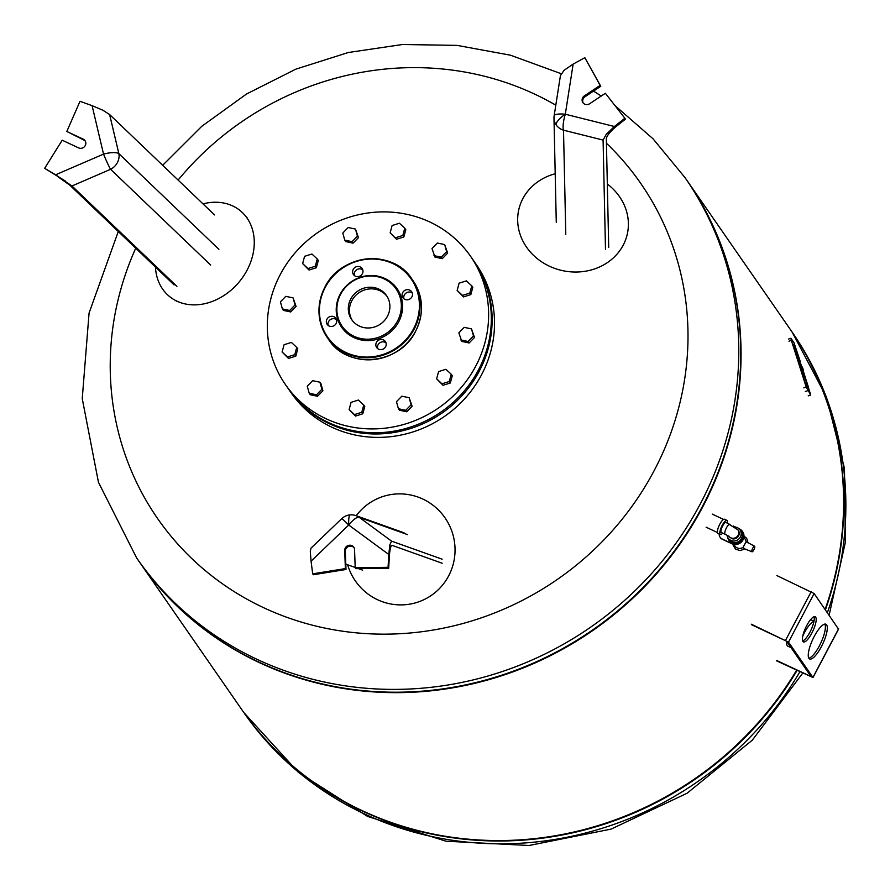 <?xml version="1.0" encoding="UTF-8"?>
<svg xmlns="http://www.w3.org/2000/svg" width="890" height="890" viewBox="0 0 890 890"><rect width="100%" height="100%" fill="white"/><g stroke="black" fill="none" stroke-linecap="round" stroke-linejoin="round"><path stroke-width="1.33" d="M389.408 555.093C390.065 548.563 390.921 545.314 392.001 545.336L442.185 563.248M350.282 514.909A13.906 2.347 85.1 0 0 350.093 514.887A13.906 2.347 85.1 0 0 348.713 525.022L388.774 554.47L389.92 544.602L391.622 541.164L442.119 559.187M345.798 564.115L355.199 567.464M358.403 568.61L362.63 570.123M341.66 518.714L310.966 548.184L310.31 551.533L311.055 561.19L348.713 525.022A13.906 0.757 -133.8 0 0 341.66 518.714A13.906 13.906 0 0 1 355.967 515.644L404.038 532.798M388.774 554.47L388.062 567.319L355.21 567.753L354.543 549.608A5.006 4.728 -34.7 0 0 348.135 545.514A5.006 4.728 -34.7 0 0 344.708 550.454L345.376 568.599L312.69 573.839L313.313 574.729L345.999 569.5L345.331 551.344A5.006 4.728 145.3 0 1 354.02 547.639M312.69 573.839L311.055 561.19M355.21 567.753L355.822 568.643L388.685 568.221L389.976 544.647M345.376 568.599L345.999 569.5M388.062 567.319L388.685 568.221M347.634 564.772A55.614 54.757 -109.9 0 0 405.395 604.699A55.614 54.757 -109.9 0 0 444.889 582.027A55.614 54.757 -109.9 0 0 413.55 495.686A55.614 54.757 -109.9 0 0 394.993 494.072A55.614 54.757 -109.9 0 0 356.234 515.744M556.016 124.689A13.906 12.883 -1.3 0 0 563.504 130.174L603.086 140.086L606.246 134.301L614.412 126.514L565.306 114.22A13.906 3.36 8.9 0 0 554.147 115.789A13.906 3.36 8.9 0 0 554.147 116.023A13.906 12.883 -1.3 0 0 553.981 118.248A13.906 12.883 -1.3 0 0 556.016 124.689A13.906 4.528 -33.5 0 1 565.306 114.22L573.149 64.091L564.015 70.332L560.466 75.605M603.086 140.086L605.489 249.322M615.446 127.081C609.661 132.221 606.624 136.137 606.335 138.818L608.716 247.387M606.324 134.323L625.47 119.115L624.847 118.225L614.412 126.514M583.228 103.084A5.006 4.728 145.3 0 1 585.019 96.743L600.761 86.285L584.83 57.683L600.149 85.384L584.396 95.853A5.006 4.728 -34.7 0 0 582.894 102.65A5.006 4.728 -34.7 0 0 589.614 103.752L605.367 93.283L624.847 118.225M573.149 64.091L584.83 57.683M600.149 85.384L600.761 86.285M555.204 173.75A55.614 49.84 12.5 0 0 517.668 219.964A55.614 49.84 12.5 0 0 525.868 246.152A55.614 49.84 12.5 0 0 577.243 272.006A55.614 49.84 12.5 0 0 624.046 243.482A55.614 49.84 12.5 0 0 620.185 197.647A55.614 49.84 12.5 0 0 607.325 184.03M57.472 176.398L69.82 185.176L174.117 284.934M71.968 185.977L110.594 169.3A13.906 12.037 -46.3 0 0 117.391 162.592A13.906 12.037 -46.3 0 0 118.86 153.625L109.626 114.554L102.784 110.171L92.093 105.654L103.54 154.115L55.636 174.785L71.968 185.977L176.899 286.346M109.626 114.554L214.557 214.924M55.636 174.785L44.656 168.344L62.2 140.208L78.62 147.896A5.006 4.728 -34.7 0 0 85.04 140.676A5.006 4.728 -34.7 0 0 83.226 139.151L66.817 131.464L80.011 101.293L92.093 105.654M44.656 168.344L65.415 181.059M66.817 131.464L83.849 140.042A5.006 4.728 145.3 0 1 85.318 141.143M155.461 267.089A55.614 44.556 -49.9 0 0 173.917 299.574A55.614 44.556 -49.9 0 0 247.12 270.082A55.614 44.556 -49.9 0 0 244.872 215.224A55.614 44.556 -49.9 0 0 203.009 203.877M470.521 256.231L473.213 260.103A112.618 106.489 145.3 0 1 462.444 393.069A112.618 106.489 145.3 0 1 328.788 422.661A112.618 106.489 145.3 0 1 288.104 388.441L285.423 384.569A112.618 106.489 145.3 0 1 296.192 251.603A112.618 106.489 145.3 0 1 429.848 222.011A112.618 106.489 145.3 0 1 470.521 256.231A112.618 106.489 145.3 0 1 459.763 389.197A112.618 106.489 145.3 0 1 326.096 418.79A112.618 106.489 145.3 0 1 285.423 384.569M473.614 260.692A112.618 106.489 145.3 0 1 474.036 261.293L476.406 264.708A112.618 106.489 145.3 0 1 465.637 397.685A112.618 106.489 145.3 0 1 331.981 427.267A112.618 106.489 145.3 0 1 291.308 393.046L288.927 389.631A112.618 106.489 145.3 0 1 288.516 389.03M474.036 261.293A112.618 106.489 145.3 0 1 463.267 394.259A112.618 106.489 145.3 0 1 329.611 423.851A112.618 106.489 145.3 0 1 288.927 389.631M387.039 296.381A21.16 20.014 -34.7 0 0 351.873 300.642A21.16 20.014 -34.7 0 0 352.307 320.467M404.772 228.207L405.807 229.698L403.849 236.963L396.528 239.254L390.143 232.802L392.112 225.537L399.421 223.234L404.772 228.207L402.814 235.472L395.505 237.764M403.849 236.963L402.814 235.472M396.528 239.254L390.143 232.802M355.466 229.075L358.459 237.63L353.096 243.148L352.073 241.657L344.753 240.111L342.795 233.047L348.146 227.529L355.466 229.075L357.424 236.139L352.073 241.657M358.459 237.63L357.424 236.139M353.096 243.148L345.787 241.602L344.753 240.111M317.263 258.979L318.297 260.47L316.328 267.734L315.305 266.243L307.984 268.546L302.633 263.574L304.591 256.309L311.912 254.017L317.263 258.979L315.305 266.243M316.328 267.734L309.019 270.026L307.984 268.546M309.019 270.026L302.633 263.574M293.088 297.883L296.081 306.438L295.046 304.947L289.695 310.465L282.375 308.919L280.417 301.866L285.779 296.348L293.088 297.883L295.046 304.947M296.081 306.438L290.73 311.956L289.695 310.465M290.73 311.956L283.409 310.41L282.375 308.919M291.386 342.428L296.737 347.389L294.779 354.654L287.47 356.946L282.108 351.984L284.077 344.719L291.386 342.428M294.779 354.654L295.814 356.145L297.772 348.88L296.737 347.389M295.814 356.145L288.493 358.436L282.108 351.984M288.493 358.436L287.47 356.946M312.613 380.664L319.922 382.199L321.88 389.264L316.529 394.782L309.219 393.235L307.25 386.182L312.613 380.664M321.88 389.264L322.914 390.755L320.956 383.69L319.922 382.199M322.914 390.755L317.563 396.272L310.243 394.726L309.219 393.235M317.563 396.272L316.529 394.782M351.072 402.347L358.381 400.055L363.743 405.028L361.774 412.293L354.465 414.584L349.114 409.611L351.072 402.347M363.743 405.028L364.767 406.519L362.809 413.772L355.499 416.075L349.114 409.611M355.499 416.075L354.465 414.584M362.809 413.772L361.774 412.293M396.462 401.69L401.824 396.172L409.133 397.708L411.091 404.772L405.74 410.29L398.42 408.744L396.462 401.69M409.133 397.708L412.126 406.263L406.763 411.781L399.454 410.234L398.42 408.744M406.763 411.781L405.74 410.29M412.126 406.263L411.091 404.772M451.252 374.256L452.287 375.736L450.329 383L443.009 385.292L436.623 378.84L438.592 371.575L445.901 369.283L451.252 374.256L449.294 381.51L441.985 383.812L436.623 378.84M443.009 385.292L441.985 383.812M450.329 383L449.294 381.51M471.511 328.899L474.492 337.455L469.141 342.973L461.832 341.426L458.84 332.871L464.191 327.353L471.511 328.899L473.469 335.964L468.107 341.482L460.798 339.935M469.141 342.973L468.107 341.482M474.492 337.455L473.469 335.964M471.778 285.846L472.801 287.325L470.843 294.59L463.534 296.893L457.149 290.429L459.107 283.165L466.416 280.873L471.778 285.846L469.809 293.11L462.5 295.402L457.149 290.429M463.534 296.893L462.5 295.402M470.843 294.59L469.809 293.11M444.677 244.583L447.659 253.127L442.308 258.645L434.999 257.11L432.006 248.555L437.357 243.037L444.677 244.583L446.635 251.648L441.273 257.166L433.964 255.619M442.308 258.645L441.273 257.166M447.659 253.127L446.635 251.648M398.731 321.78A33.776 31.94 -34.7 0 0 384.97 278.537A33.776 31.94 -34.7 0 0 340.091 294.323A33.776 31.94 -34.7 0 0 353.853 337.555A33.776 31.94 -34.7 0 0 398.731 321.78M340.625 294.267A32.808 31.028 145.3 0 1 384.213 278.937A32.808 31.028 145.3 0 1 397.585 320.934A32.808 31.028 145.3 0 1 353.986 336.264A32.808 31.028 145.3 0 1 340.625 294.267M402.703 292.576A5.284 4.995 -34.7 0 0 402.947 297.738A5.284 4.995 -34.7 0 0 411.881 296.871A5.284 4.995 -34.7 0 0 411.636 291.72A5.284 4.995 -34.7 0 0 402.703 292.576M403.96 298.795A5.284 4.995 145.3 0 1 412.27 293.044M376.437 342.394A5.284 4.995 -34.7 0 0 376.681 347.556A5.284 4.995 -34.7 0 0 385.615 346.688A5.284 4.995 -34.7 0 0 385.37 341.538A5.284 4.995 -34.7 0 0 376.437 342.394M377.694 348.613A5.284 4.995 145.3 0 1 386.004 342.85M326.942 319.221A5.284 4.995 -34.7 0 0 327.186 324.383A5.284 4.995 -34.7 0 0 336.12 323.515A5.284 4.995 -34.7 0 0 335.875 318.364A5.284 4.995 -34.7 0 0 326.942 319.221M328.199 325.44A5.284 4.995 145.3 0 1 336.509 319.677M353.208 269.403A5.284 4.995 -34.7 0 0 353.452 274.565A5.284 4.995 -34.7 0 0 362.386 273.697A5.284 4.995 -34.7 0 0 362.141 268.546A5.284 4.995 -34.7 0 0 353.208 269.403M354.465 275.622A5.284 4.995 145.3 0 1 362.775 269.859M350.738 299.007A21.16 20.014 -34.7 0 0 351.717 319.666A21.16 20.014 -34.7 0 0 387.473 316.206A21.16 20.014 -34.7 0 0 386.494 295.547A21.16 20.014 -34.7 0 0 350.738 299.007M685.122 177.755L687.069 180.57A333.683 315.505 145.3 0 1 655.162 574.551A333.683 315.505 145.3 0 1 259.146 662.216A333.683 315.505 145.3 0 1 138.618 560.822L136.671 558.008A333.683 315.505 145.3 0 0 257.188 659.401A333.683 315.505 145.3 0 0 700.53 503.495A333.683 315.505 145.3 0 0 685.122 177.755L653.049 138.807L614.968 105.576M178.111 180.069A293.989 277.969 145.3 0 1 534.534 94.051A293.989 277.969 145.3 0 1 555.805 105.176M606.435 143.234A293.989 277.969 145.3 0 1 654.295 470.376A293.989 277.969 145.3 0 1 272.006 611.452A293.989 277.969 145.3 0 1 135.725 248.221M790.086 329.144A333.683 315.505 145.3 0 1 825.431 609.839A333.683 315.505 -34.7 0 0 790.231 329.367A333.683 315.505 -34.7 0 0 790.086 329.144M797.062 670.437A333.683 315.505 145.3 0 1 362.308 811.013A333.683 315.505 145.3 0 1 241.635 709.397A333.683 315.505 -34.7 0 0 241.78 709.619A333.683 315.505 -34.7 0 0 362.308 811.013A333.683 315.505 -34.7 0 0 797.062 670.437M687.225 180.792A333.683 315.505 145.3 0 1 687.38 181.015L789.931 328.922A333.683 315.505 145.3 0 1 825.119 609.394M796.606 670.226A333.683 315.505 145.3 0 1 361.996 810.568A333.683 315.505 145.3 0 1 241.479 709.174L138.929 561.267A333.683 315.505 145.3 0 1 138.773 561.045M687.38 181.015A333.683 315.505 145.3 0 1 655.474 574.996A333.683 315.505 145.3 0 1 259.457 662.661A333.683 315.505 145.3 0 1 138.929 561.267M796.383 350.159L793.702 344.319L796.194 350.226M793.702 344.319L793.124 344.519L793.836 346.789L795.649 349.926M793.836 346.789L794.425 346.577M799.821 363.343L800.399 363.131L798.375 358.982L797.785 359.182L799.943 363.732M798.508 361.451L799.098 361.24M800.399 364.388L800.399 363.131M800.866 365.067L800.766 364.266M798.085 358.247L801.234 364.933M802.513 367.436L803.459 370.44L799.843 363.587L802.513 367.436M799.843 363.587L799.253 363.799L800.21 366.802L801.501 368.66M800.21 366.802L800.8 366.591M806.507 385.092L805.461 382.099M806.652 385.236L807.808 387.328L808.387 387.117L805.706 382.021M805.839 384.491L806.429 384.28M804.037 376.948L806.229 380.319L808.387 387.117M804.393 379.963L804.983 379.752M804.883 378.406L803.915 376.159A7.064 0.645 -109.4 0 1 801.756 368.705L805.239 378.272M801.167 368.916A7.064 0.645 70.6 0 0 803.325 376.359L804.382 376.826M804.237 375.079L802.836 371.419L804.237 375.079M803.325 376.359L803.915 376.159M795.415 350.148L795.215 350.215A7.064 0.645 70.6 0 0 797.373 357.669L798.43 358.125L797.963 357.457A7.064 0.645 -109.4 0 1 795.805 350.015L798.43 358.125M796.861 352.796L798.285 356.378L796.861 352.796M795.215 350.215L795.805 350.015M797.373 357.669L797.963 357.457M803.158 370.551L810.734 395.026L806.195 387.028L791.344 340.347L790.887 338.233L793.936 342.561L800.41 361.941M826.632 624.825A19.191 5.474 -64.9 0 1 822.06 645.328A19.191 5.474 -64.9 0 1 809.655 658.956A19.191 5.474 -64.9 0 1 808.954 658.344A19.191 5.474 -64.9 0 1 813.516 637.841A19.191 5.474 -64.9 0 1 825.931 624.213A19.191 5.474 -64.9 0 1 826.632 624.825M808.843 658.177A19.191 5.474 115.1 0 0 820.814 643.003A19.191 5.474 115.1 0 0 824.808 624.09M815.696 617.182A13.906 3.972 -64.9 0 1 812.392 632.045A13.906 3.972 -64.9 0 1 803.403 641.924A13.906 3.972 -64.9 0 1 802.891 641.479A13.906 3.972 -64.9 0 1 806.195 626.627A13.906 3.972 -64.9 0 1 815.196 616.737A13.906 3.972 -64.9 0 1 815.696 617.182M802.647 641.011A13.906 3.972 115.1 0 0 810.957 630.109A13.906 3.972 115.1 0 0 814.005 616.748M751.305 624.202L788.507 642.124L813.004 677.546L776.792 660.947M776.38 660.358L811.035 676.511L786.582 641.212L751.716 624.791M814.194 617.482L813.327 617.082M838.458 629.019L814.127 593.53L776.926 575.607M813.927 621.531A16.821 4.795 115.1 0 0 804.616 632.378A16.821 4.795 115.1 0 0 802.713 636.328M786.671 641.345A16.821 4.795 115.1 0 0 787.806 646.118L791.021 647.631M722.702 533.132A7.788 2.225 -64.9 0 1 720.355 534.49L717.941 533.366A7.788 2.225 -64.9 0 1 717.652 533.11A7.788 2.225 -64.9 0 1 719.509 524.788A7.788 2.225 -64.9 0 1 724.549 519.259L726.952 520.394A7.788 2.225 -64.9 0 1 727.241 520.639A7.788 2.225 -64.9 0 1 727.419 523.064M720.355 534.49A7.788 2.225 -64.9 0 1 720.066 534.245A7.788 2.225 -64.9 0 1 721.923 525.923A7.788 2.225 -64.9 0 1 726.952 520.394M721.568 532.52A5.562 1.591 -64.9 0 1 721.301 532.476A5.562 1.591 -64.9 0 1 721.089 532.298A5.562 1.591 -64.9 0 1 722.413 526.357A5.562 1.591 -64.9 0 1 726.018 522.408A5.562 1.591 -64.9 0 1 726.218 522.586M721.301 532.476L725.161 534.289A5.562 1.591 -64.9 0 1 724.961 534.111A5.562 1.591 -64.9 0 1 726.285 528.171A5.562 1.591 -64.9 0 1 729.878 524.21A5.562 1.591 -64.9 0 1 730.078 524.388M729.155 536.603A5.562 5.262 -34.7 0 0 737.944 529.828L738.355 530.429A5.562 5.262 -34.7 0 1 731.224 538.45M727.052 535.257A7.231 6.831 -34.7 0 0 739.345 538.461A7.231 6.831 -34.7 0 0 734.973 527.091M728.154 538.161L729.233 539.707A7.231 6.831 -34.7 0 0 740.424 540.008A7.231 6.831 -34.7 0 0 741.114 531.464L740.035 529.917M727.675 537.471A7.788 7.365 -34.7 0 0 740.825 540.341A7.788 7.365 -34.7 0 0 739.379 529.116M728.988 540.319A7.788 7.365 -34.7 0 0 741.236 540.942A7.788 7.365 -34.7 0 0 741.77 531.452M738.856 528.627L739.423 528.894A8.344 7.888 145.3 0 1 741.637 541.276A8.344 7.888 145.3 0 1 731.747 543.467L722.09 538.951A5.562 5.262 145.3 0 1 719.198 533.956M733.293 526.023L735.808 527.203M720.188 537.404A5.562 5.262 -34.7 0 0 722.291 539.251L731.947 543.768A8.344 7.888 -34.7 0 0 742.538 531.575M752.006 551.789A3.059 0.868 -64.9 0 1 752.718 548.196A3.059 0.868 -64.9 0 1 754.598 546.26A3.059 0.868 -64.9 0 1 753.852 549.842A3.059 0.868 -64.9 0 1 752.006 551.789L744.83 548.93L743.061 547.406L745.998 541.832L748.034 542.822M743.84 537.56L744.652 538.483A6.163 5.83 145.3 0 1 745.998 541.832M743.061 547.406A6.163 5.83 145.3 0 1 734.562 545.481L733.972 544.402M391.622 541.164L359.326 517.413L407.475 534.601M348.713 525.022A13.906 4.305 126.3 0 1 359.326 517.413A13.906 13.662 -70.4 0 0 355.967 515.644M344.708 550.454L345.331 551.344M565.306 114.22A13.906 3.482 104.1 0 0 563.504 130.174L565.784 234.337M584.396 95.853L585.019 96.743M210.641 265.02L110.594 169.3A13.906 0.946 -113.3 0 1 103.54 154.115A13.906 4.239 -13.3 0 1 118.86 153.625L218.907 249.334M83.226 139.151L83.849 140.042M324.883 287.248A51.442 48.639 145.3 0 1 411.792 278.882A51.442 48.639 145.3 0 1 414.173 329.111A51.442 48.639 145.3 0 1 327.242 337.51A51.442 48.639 145.3 0 1 324.861 287.292M325.239 287.37A50.886 48.116 -34.7 0 0 345.976 352.507A50.886 48.116 -34.7 0 0 413.583 328.733A50.886 48.116 -34.7 0 0 392.857 263.596A50.886 48.116 -34.7 0 0 325.239 287.37M328.688 339.591A51.442 48.639 -34.7 0 0 415.608 331.191A51.442 48.639 -34.7 0 0 413.238 280.973L411.792 278.882C392.913 248.677 340.681 253.728 324.85 287.259C316.295 304.903 317.096 321.657 327.242 337.51L328.688 339.591C347.556 369.795 399.788 364.744 415.619 331.225C424.174 313.58 423.384 296.826 413.238 280.973M802.747 673.107L752.35 740.124L687.08 793.246L611.041 829.124L528.994 845.5L446.068 841.217L367.559 816.419L298.595 772.565L243.738 712.434A333.683 315.505 -34.7 0 0 364.255 813.827A333.683 315.505 -34.7 0 0 799.888 671.761M827.389 612.654A333.683 315.505 -34.7 0 0 792.189 332.181L790.231 329.367M795.048 348.535L795.638 348.324M806.307 385.159L806.896 384.947M807.341 386.649L807.931 386.449M804.86 380.631L805.45 380.419M788.985 341.182L791.344 340.347M808.242 395.727L810.59 394.904M805.328 391.522L807.675 390.699M803.848 387.862L806.195 387.028M812.959 677.379L838.58 628.796M788.507 642.124L814.127 593.53M785.581 640.244L811.202 591.661M414.484 495.93L413.55 495.686M445.445 581.237L444.889 582.027M560.489 75.227L554.147 115.789A13.906 13.906 0 0 0 553.981 118.248L556.272 222.289M517.691 222.867L517.668 219.964M622.8 246.107L624.046 243.482M177.321 301.577L173.917 299.574M247.442 218.239L244.872 215.224M601.251 96.02L593.519 91.103M561.123 73.681L510.437 55.191L457.082 45.39L402.536 44.5L348.29 52.51L295.814 69.164L246.519 94.006L201.741 126.336L162.681 165.295M118.27 231.511L89.067 313.058L82.247 398.642L98.456 482.28L136.671 558.008M243.738 712.434L241.78 709.619M829.135 615.19L845.344 542.377L844.465 468.363L826.454 397.018L792.189 332.181M806.462 385.303L807.052 385.092M801.223 368.749L801.812 368.549M795.271 350.059L795.86 349.848M788.529 339.068L790.887 338.233M808.376 395.85L810.734 395.026M813.004 677.546L838.625 628.963M810.59 619.64L813.983 621.231M706.104 527.203L717.429 532.509M726.018 522.408L737.944 529.828M725.161 534.289L728.81 536.169M728.777 540.019L729.188 540.619M754.598 546.26L747.834 542.6M748.034 542.711L746.71 538.372L743.984 536.047M732.503 544.001L735.496 549.174L740.157 550.576L744.83 548.93M741.57 531.152L741.982 531.742M712.245 514.109L723.559 519.415"/></g></svg>
